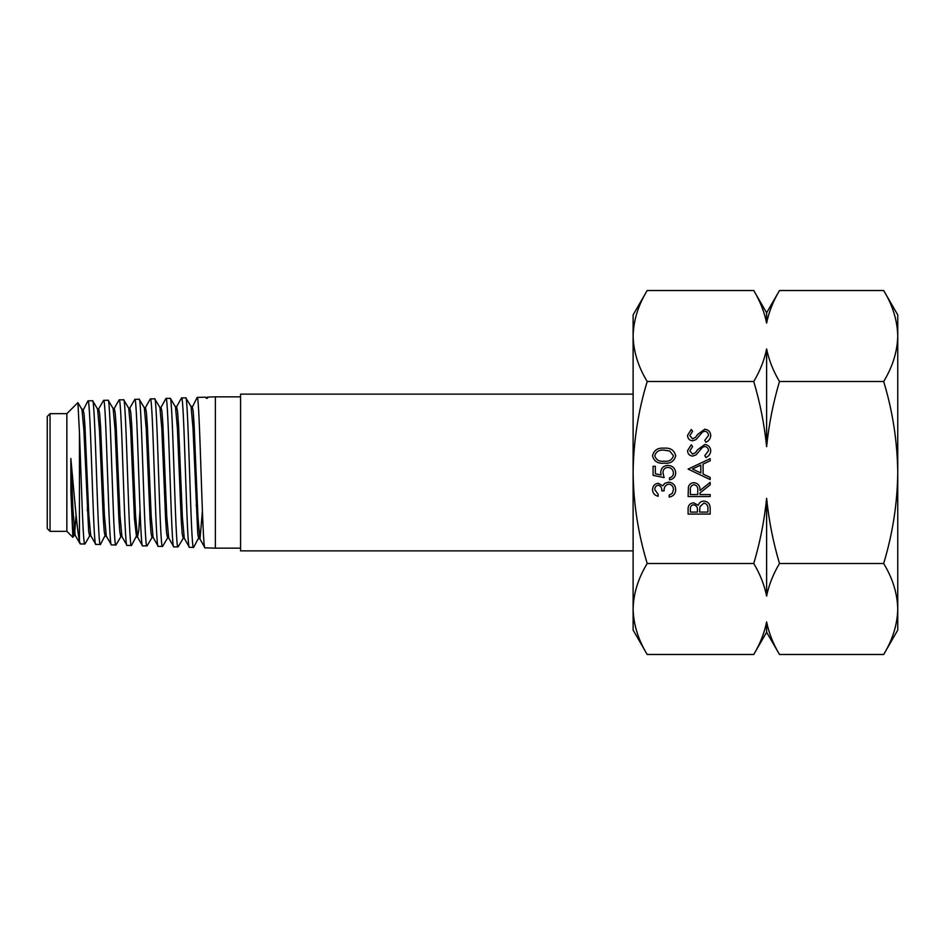 <?xml version="1.0" encoding="UTF-8"?>
<svg xmlns="http://www.w3.org/2000/svg" width="945" height="945" viewBox="0 0 945 945"><rect width="100%" height="100%" fill="white"/><g stroke="black" fill="none" stroke-linecap="round" stroke-linejoin="round"><path stroke-width="1.42" d="M240.573 396.853L215.365 396.853L215.365 548.147L240.573 548.147M205.608 397.148L206.246 398.27L205.608 397.148L197.186 397.42C199.726 392.825 202.395 552.412 204.935 547.828L199.844 538.733L197.942 516.974L194.115 424.789L193.17 411.11L192.213 406.409L190.914 406.444M204.935 547.828L215.365 548.147M205.904 397.396L206.246 398.27L207.534 398.258L207.451 397.101L215.365 396.853M72.871 537.351L66.859 531.338L66.859 413.662L77.903 402.617L79.451 432.503L79.451 540.847L80.23 543.954L75.127 535.248L72.989 509.898L70.851 458.526L70.887 491.932L72.871 537.351L74.182 535.248M80.23 543.954L84.979 543.954L89.775 535.732M79.451 432.503C81.235 476.611 83.006 546.706 84.814 544.096M106.478 536.276L105.178 536.264L104.222 531.551L103.277 518.226L99.473 429.963L97.571 409.102L92.704 400.81L87.991 400.81C90.637 396.298 93.212 548.844 95.799 544.438L90.909 535.874L89.61 535.874L88.653 531.279L83.869 430.022L81.967 409.468L77.903 402.617M95.799 544.438L100.454 544.462L105.828 534.126M92.539 400.668C95.173 396.203 97.737 548.974 100.312 544.58M122.082 536.701L120.783 536.689L119.838 532.07L118.881 518.746L115.054 429.479L113.14 408.606L108.25 400.29L103.619 400.326C106.183 395.837 108.817 549.328 111.404 544.922L106.301 536.122L104.399 515.108L100.595 426.833L99.638 413.532L98.693 408.961L97.394 408.961M111.404 544.922L116.011 544.911L120.948 536.559M108.108 400.184C110.636 395.648 113.294 549.517 115.845 545.052M123.736 399.818L119.176 399.841C121.846 395.282 124.374 549.895 126.996 545.407L121.905 536.547L120.003 515.627L116.188 426.478L115.231 413.201L114.274 408.464L112.987 408.476M126.996 545.407L131.509 545.442L137.013 534.929M123.594 399.7C126.24 395.152 128.756 549.978 131.379 545.537M153.255 537.516L151.968 537.504L151.011 532.862L150.054 519.372L146.227 428.971L144.325 407.767L139.163 399.215L134.816 399.357C137.356 394.774 140.025 550.356 142.577 545.891L137.486 537.008L138.832 530.121L140.002 510.335M142.577 545.891L147.042 545.891L152.121 537.362M139.163 399.215C141.679 394.656 144.361 550.545 146.877 546.021M168.824 538.012L167.537 537.988L166.58 533.051L165.623 519.348L161.808 428.546L159.906 407.425L154.767 398.849L150.361 398.873C153.043 394.278 155.547 550.911 158.205 546.375L153.09 537.362L151.188 516.218L147.373 425.994L146.416 412.469L145.459 407.626L144.172 407.638M158.205 546.375L162.564 546.411L167.69 537.859M154.637 398.743C157.295 394.089 159.788 551.041 162.446 546.505M184.44 538.355L183.141 538.331L182.184 533.618L181.227 519.904L177.412 428.428L175.498 406.929L170.36 398.377L166.001 398.388C168.529 393.722 171.234 551.419 173.762 546.86L168.671 537.87L166.757 516.301L162.942 425.439L161.985 411.902L161.04 407.271L159.74 407.295M173.762 546.86L178.073 546.86L183.306 538.201M170.195 398.258C172.734 393.64 175.416 551.526 177.92 546.99M202.384 511.458L200.009 538.886L198.71 538.851L197.765 533.937L192.981 427.884L191.079 406.574L185.811 397.869L181.558 397.904C184.228 393.25 186.72 551.904 189.39 547.344L184.263 538.201L182.361 516.726L178.546 425.415L177.589 411.689L176.644 406.775L175.357 406.799M189.39 547.344L193.63 547.368L199.36 536.547M185.692 397.774C188.35 393.085 190.843 552.093 193.501 547.474M87.991 400.81L82.451 411.5M87.318 510.843L87.531 505.339M103.619 400.326L98.516 409.114M102.84 509.709L103.017 505.339M119.176 399.841L114.109 408.606M134.816 399.357L129.689 408.264M150.361 398.873L145.294 407.767M166.001 398.388L161.04 407.271M163.402 434.641L163.201 439.661M181.558 397.904L176.479 406.929M197.186 397.42L191.563 408.618M79.451 540.847C76.899 529.354 73.934 491.164 70.851 458.526M66.859 413.662L50.05 413.662L50.05 531.338L66.859 531.338M50.05 531.338L47.25 528.538L47.25 416.461L50.05 413.662M197.399 505.339L196.111 505.339M135.088 505.339L133.788 505.339M163.627 439.661L162.339 439.661M633.115 394.124L240.573 394.124L240.573 550.876L633.115 550.876M70.887 491.932L72.446 523.317L74.005 535.39L75.293 535.402M74.655 533.311L76.073 514.99M123.736 399.829L128.733 408.264L130.646 429.243L134.45 518.758L136.517 536.996M81.802 409.327L83.089 409.327L84.046 413.945L85.003 426.998L88.83 515.072L90.732 535.732M128.567 408.122L129.867 408.11L130.812 412.705L131.768 426.124L135.572 515.675L137.486 537.008M160.39 409.445L160.863 407.425M205.963 397.573L207.534 398.258M765.863 319.493L766.619 323.095L766.619 312.795L779.483 290.517C773.116 301.254 768.828 312.122 766.619 323.095C764.351 311.944 760.063 301.089 753.756 290.517L647.195 290.517C638.17 305.365 633.481 320.532 633.115 336.007C633.493 351.528 638.182 366.684 647.195 381.508C638.218 410.981 633.528 441.303 633.115 472.5C633.469 503.319 638.159 533.653 647.195 563.492C638.17 578.352 633.481 593.507 633.115 608.993C633.493 624.503 638.182 639.67 647.195 654.483L753.756 654.483C760.123 643.746 764.41 632.878 766.619 621.904C768.899 633.055 773.187 643.911 779.483 654.483L883.669 654.483C892.694 639.635 897.384 624.468 897.75 608.993C897.372 593.472 892.682 578.316 883.669 563.492L779.483 563.492C773.116 574.241 768.828 585.097 766.619 596.082C764.351 584.931 760.063 574.064 753.756 563.492L647.195 563.492M767.387 625.507L766.619 621.904L766.619 632.205L753.756 654.483M883.669 563.492C892.706 533.653 897.396 503.319 897.75 472.5L897.75 630.102L883.669 654.483M647.195 654.483L633.115 630.102L633.115 314.898L647.195 290.517M710.168 496.538L688.102 496.538L688.409 487.124C689.2 484.289 691.067 482.812 694.008 482.682C698.284 483.344 700.269 485.943 699.985 490.502L710.168 482.399L710.168 484.844L699.985 492.947L699.985 494.566L710.168 494.566L710.168 496.538M710.734 450.8C710.475 453.943 708.868 456.175 705.915 457.51L704.793 455.644L708.466 450.8C708.384 448.296 707.132 446.855 704.734 446.477L702.56 447.268L696.052 454.864L692.685 456.092C689.46 455.75 687.747 453.943 687.535 450.659L691.279 444.776L692.626 446.572L689.803 450.883L692.591 454.12L695.449 452.667L697.646 449.69L704.757 444.504C708.455 444.953 710.451 447.056 710.734 450.8M654.779 489.664L658.169 494.282L658.169 496.255C654.661 495.44 652.771 493.243 652.511 489.687C652.711 485.943 654.613 483.793 658.252 483.249L662.788 485.824L664.666 483.438L668.587 482.115C673.076 482.659 675.451 485.198 675.71 489.746C675.486 493.881 673.312 496.326 669.202 497.105L669.202 495.133L672.249 493.396L673.442 489.711C673.407 486.498 671.86 484.62 668.776 484.1C665.434 484.915 663.874 487.171 664.111 490.88L661.854 490.88C662.032 487.927 660.827 486.037 658.24 485.222C655.924 485.718 654.779 487.195 654.779 489.664M675.71 455.785C674.234 461.349 670.371 463.806 664.122 463.168C657.862 463.818 653.987 461.361 652.511 455.785C653.964 450.163 657.826 447.623 664.122 448.178C670.407 447.623 674.269 450.163 675.71 455.785M883.669 381.508C892.694 366.648 897.384 351.493 897.75 336.007L897.75 472.5C897.337 441.303 892.647 410.981 883.669 381.508L779.483 381.508C773.14 402.901 768.852 424.624 766.619 446.678C764.363 424.482 760.075 402.759 753.756 381.508L647.195 381.508M753.756 563.492C760.111 542.099 764.399 520.376 766.619 498.322C768.876 520.518 773.164 542.241 779.483 563.492M653.078 475.323L653.078 466.275L655.346 466.275L655.346 473.776L661.146 474.969L660.72 472.37C661.11 467.999 663.508 465.684 667.938 465.424C672.757 465.779 675.344 468.342 675.71 473.126C675.403 476.965 673.324 479.209 669.485 479.859L669.485 477.875C672.001 477.249 673.324 475.63 673.442 473.008C673.135 469.582 671.269 467.716 667.855 467.409C664.689 467.716 663.071 469.5 662.977 472.724L664.111 477.591L653.078 475.323M710.734 435.527C710.475 438.669 708.868 440.902 705.915 442.236L704.793 440.37L708.466 435.527C708.384 433.023 707.132 431.582 704.734 431.204L702.56 431.995L696.052 439.59L692.685 440.819C689.46 440.476 687.747 438.669 687.535 435.385L691.279 429.502L692.626 431.298L689.803 435.61L692.591 438.846L695.449 437.393L697.646 434.416L704.757 429.231C708.455 429.68 710.451 431.782 710.734 435.527M688.102 469.11L710.168 458.644L710.168 460.794L703.092 464.054L703.092 474.059L710.168 477.414L710.168 479.576L688.102 469.11M710.168 514.08L688.102 514.08L688.102 509.768C687.854 505.669 689.673 503.342 693.571 502.764L698.26 505.315C699.182 502.61 701.072 501.193 703.907 501.063C707.97 501.571 710.061 503.921 710.168 508.115L710.168 514.08M883.669 290.517L897.75 314.898L897.75 336.007C897.372 320.497 892.682 305.329 883.669 290.517L779.483 290.517M753.756 381.508C760.123 370.759 764.41 359.903 766.619 348.918C768.899 360.069 773.187 370.936 779.483 381.508M766.619 498.322L766.619 596.082M766.619 348.918L766.619 446.678M654.779 455.726C656.114 459.979 659.22 461.798 664.111 461.184C669.001 461.798 672.108 459.979 673.442 455.726L669.662 450.989L664.111 450.151C659.244 449.655 656.137 451.509 654.779 455.726M700.836 465.094L692.401 468.992L700.836 472.984L700.836 465.094M690.37 490.42L690.37 494.566L697.717 494.566L697.753 490.526C698.154 487.301 696.902 485.34 693.996 484.667C691.161 485.352 689.956 487.277 690.37 490.42M690.37 509.414L690.37 512.095L697.434 512.095L697.434 510.772C697.835 507.489 696.559 505.481 693.606 504.748C691.22 505.221 690.133 506.78 690.37 509.414M699.702 510.784L699.702 512.095L707.899 512.095L707.899 509.284C708.289 505.894 706.954 503.815 703.907 503.047L699.961 506.662L699.702 510.784M137.651 537.15L136.352 537.138M766.619 632.205L779.483 654.483M766.619 312.795L753.756 290.517"/></g></svg>
